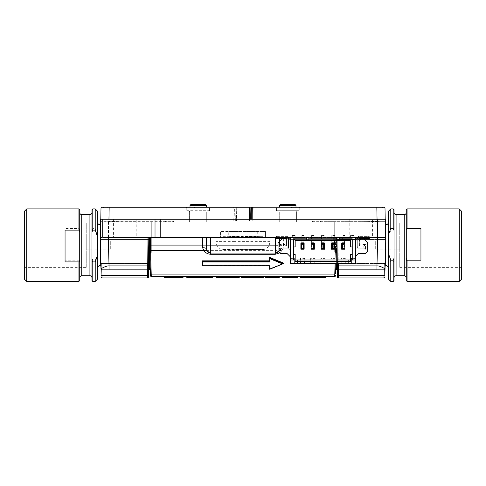 <?xml version="1.0" encoding="UTF-8"?>
<svg xmlns="http://www.w3.org/2000/svg" width="486" height="486" viewBox="0 0 486 486"><rect width="100%" height="100%" fill="white"/><g stroke="black" fill="none" stroke-linecap="round" stroke-linejoin="round"><path stroke-width="0.36" stroke-dasharray="2.43 1.82" d="M333.682 237.174L295.166 237.174L350.6 237.174L333.682 237.174L333.682 240.43L336.944 240.43L333.682 240.43L333.682 237.174M336.944 237.174L336.944 240.43M339.392 240.43L342.648 240.43L339.392 240.43L339.392 237.174M342.648 237.174L342.648 240.43L342.648 237.174M350.6 235.54L350.6 237.174L350.6 235.54L353.857 235.54L353.857 237.174L355.491 237.174L353.857 237.174L353.857 235.54L350.6 235.54M147.975 237.174L147.975 237.581L108.305 237.587L105.711 237.174L336.13 237.174A0.407 0.407 0 0 1 336.537 237.581L290.276 237.581L290.276 255.922L355.491 255.922L355.491 239.616L290.276 239.616L355.491 239.616L355.491 237.174M290.276 237.581L292.317 237.581L292.317 235.54L295.166 235.54L295.166 237.174L295.166 235.54L292.317 235.54L292.317 237.174M306.374 237.174L306.374 240.43L303.118 240.43L306.374 240.43M303.118 237.174L303.118 240.43L303.118 237.174M308.823 240.43L312.085 240.43L308.823 240.43L308.823 237.174M312.085 237.174L312.085 240.43L312.085 237.174M350.6 240.43L295.166 240.43L295.166 246.955L293.538 246.955L293.538 254.287L295.166 254.287L295.166 259.998L350.6 259.998L350.6 254.287L352.228 254.287L352.228 246.955L350.6 246.955L350.6 240.43M303.811 241.044L303.811 246.748L301.199 246.748L301.199 242.672L303.811 242.672L303.811 246.748L301.199 246.748L301.199 237.174L301.199 242.672L303.811 242.672L303.811 241.044L301.199 241.044M313.999 241.044L313.999 246.748L311.392 246.748L311.392 242.672L313.999 242.672L313.999 246.748L311.392 246.748L311.392 237.174L311.392 242.672L313.999 242.672L313.999 241.044L311.392 241.044M324.186 241.044L324.186 246.748L321.58 246.748L321.58 242.672L324.186 242.672L324.186 246.748L321.58 246.748L321.58 237.174L321.58 242.672L324.186 242.672L324.186 241.044L321.58 241.044M334.374 241.044L334.374 246.748L331.768 246.748L331.768 242.672L334.374 242.672L334.374 246.748L331.768 246.748L331.768 237.174L331.768 242.672L334.374 242.672L334.374 241.044L331.768 241.044M344.568 241.044L344.568 246.748L341.956 246.748L341.956 242.672L344.568 242.672L344.568 246.748L341.956 246.748L341.956 237.174L341.956 242.672L344.568 242.672L344.568 241.044L341.956 241.044M300.877 249.197L304.133 249.197L304.133 243.492L300.877 243.492L300.877 249.197M311.064 249.197L314.327 249.197L314.327 243.492L311.064 243.492L311.064 249.197M321.252 249.197L324.514 249.197L324.514 243.492L321.252 243.492L321.252 249.197M331.44 249.197L334.702 249.197L334.702 243.492L331.44 243.492L331.44 249.197M341.634 249.197L344.89 249.197L344.89 243.492L341.634 243.492L341.634 249.197M301.199 235.54L301.199 237.174L301.199 235.54L303.811 235.54L301.199 235.54M311.392 235.54L311.392 237.174L311.392 235.54L313.999 235.54L311.392 235.54M321.58 235.54L321.58 237.174L321.58 235.54L324.186 235.54L321.58 235.54M331.768 235.54L331.768 237.174L331.768 235.54L334.374 235.54L331.768 235.54M341.956 235.54L341.956 237.174L341.956 235.54L344.568 235.54L341.956 235.54M355.491 238.802L355.491 256.736L355.491 238.802L357.283 238.802L357.283 238.395A2.035 2.035 0 0 1 359.318 236.354L367.714 236.354L359.318 236.354A2.035 2.035 0 0 0 357.69 237.174M355.491 263.254L355.491 258.364L351.414 258.364L355.491 258.364L355.491 255.922L290.276 255.922L290.276 263.254L355.491 263.254M290.276 256.736L290.276 238.802L290.276 256.736L287.019 253.473L280.495 253.473L278.053 251.031L278.053 242.879L282.129 238.802L286.448 238.802A0.407 0.407 0 0 0 286.041 238.395L278.053 238.395L278.053 236.354L276.419 236.354L276.419 238.395L278.053 238.395M303.811 237.174L301.199 237.174L303.811 237.174M303.811 239.616L301.199 239.616L303.811 239.616M313.999 237.174L311.392 237.174L313.999 237.174M313.999 239.616L311.392 239.616L313.999 239.616M324.186 237.174L321.58 237.174L324.186 237.174M324.186 239.616L321.58 239.616L324.186 239.616M334.374 237.174L331.768 237.174L334.374 237.174M334.374 239.616L331.768 239.616L334.374 239.616M344.568 237.174L341.956 237.174L344.568 237.174M344.568 239.616L341.956 239.616L344.568 239.616M359.318 239.209L359.44 246.019L363.801 246.141L363.801 248.176L359.318 248.176A2.035 2.035 0 0 1 357.283 246.141L357.283 239.209L355.649 239.209L355.649 249.804L365.436 249.804L365.436 244.507L360.952 244.507L360.952 239.209L359.318 239.209L359.318 245.728A0.407 0.407 0 0 0 359.725 246.141L363.801 246.141L363.801 248.176L359.318 248.176A2.035 2.035 0 0 1 357.283 246.141L357.283 239.209M367.714 238.395L369.348 238.395L369.348 236.354L367.714 236.354L367.714 238.395L359.725 238.395A0.407 0.407 0 0 0 359.318 238.802L363.637 238.802L367.714 242.879L367.714 251.031L365.272 253.473L358.747 253.473L355.491 256.736M359.318 238.802L357.283 238.802M351.414 258.364L351.414 263.254L351.414 258.364M350.6 261.626L350.6 259.998L355.491 259.998M294.352 263.254L294.352 258.364L290.276 258.364L294.352 258.364L294.352 263.254M345.297 263.254L345.297 258.364L341.221 258.364L341.221 263.254L341.221 258.364L345.297 258.364L345.297 263.254M335.109 263.254L335.109 258.364L331.033 258.364L331.033 263.254L331.033 258.364L335.109 258.364L335.109 263.254M324.921 263.254L324.921 258.364L320.845 258.364L320.845 263.254L320.845 258.364L324.921 258.364L324.921 263.254M314.734 263.254L314.734 258.364L310.657 258.364L310.657 263.254L310.657 258.364L314.734 258.364L314.734 263.254M304.54 263.254L304.54 258.364L300.47 258.364L300.47 263.254L300.47 258.364L304.54 258.364L304.54 263.254M288.484 239.209L288.484 246.141A2.035 2.035 0 0 1 286.448 248.176L281.965 248.176L281.965 246.141L286.041 246.141L286.448 245.728L286.448 239.209L284.814 239.209L284.814 244.507L280.331 244.507L280.331 249.804L290.112 249.804L290.112 239.209L288.484 239.209L288.484 246.141A2.035 2.035 0 0 1 286.448 248.176L281.965 248.176L281.965 246.141L286.041 246.141A0.407 0.407 0 0 0 286.448 245.728L286.448 239.209M290.276 238.802L288.484 238.802L288.484 238.395A2.035 2.035 0 0 0 286.448 236.354L278.053 236.354L286.448 236.354A2.035 2.035 0 0 1 288.077 237.174M288.484 238.802L286.448 238.802M290.276 259.998L295.166 259.998L295.166 261.626M297.614 259.998L297.614 263.254M348.152 259.998L348.152 263.254M355.649 239.209L357.283 240.837M359.318 240.837L360.952 239.209M359.44 246.019L360.952 244.507M363.801 246.141L365.436 244.507M363.801 248.176L365.436 249.804M357.283 248.176L357.283 246.141L357.283 248.176L359.318 248.176L357.283 248.176L355.649 249.804M367.714 237.174L367.714 236.354L369.348 236.354L369.348 237.174M284.814 239.209L286.448 240.837M288.484 240.837L290.112 239.209M288.484 248.176L286.448 248.176L288.484 248.176L288.484 246.141L288.484 248.176L290.112 249.804M281.965 248.176L280.331 249.804M281.965 246.141L280.331 244.507M286.327 246.019L284.814 244.507M276.419 237.174L276.419 236.354L278.053 236.354L278.053 237.174M399.747 222.953L399.747 267.373L399.747 222.946L461.7 222.946L461.7 267.373L461.7 222.953M459.252 208.889L459.252 281.437M406.272 259.943L407.086 261.905L420.943 261.905L420.943 230.121L407.086 230.121L406.272 232.083L406.272 277.767L406.272 212.552L406.272 280.616M394.043 212.564L394.043 277.755M390.787 281.437L390.787 261.905L393.229 261.905L394.043 259.943L394.043 280.616M385.89 224.781L385.89 265.538M385.283 224.18L385.647 245.163L385.094 266.328L385.69 243.589L385.283 224.18L385.647 224.538M388.338 211.331L388.338 237.004L390.787 230.121L390.787 208.889M461.7 278.988L461.7 211.331M388.338 267.974L388.338 222.339L388.338 267.974M110.705 249.233L110.705 241.086L110.705 249.233L86.253 249.233L86.253 241.086L86.253 249.233M86.253 267.367L86.253 222.946L86.253 267.373L24.3 267.373L24.3 222.946L24.3 267.367M26.748 281.437L26.748 208.889M79.728 230.376L78.914 228.414L65.057 228.414L65.057 260.198L78.914 260.198L79.728 258.236L79.728 212.552L79.728 277.767L79.728 209.703M95.213 208.889L95.213 228.414L92.771 228.414L91.957 230.376L91.957 277.767L91.957 244.306L91.957 258.236L92.771 260.198L95.213 260.198L95.213 281.437M91.957 230.376L91.957 209.703M100.11 265.538L100.11 224.781M100.456 249.233L100.809 262.489A0.814 0.577 178.5 0 0 101.623 263.048L101.762 268.394M100.353 245.163L100.717 224.174L100.353 245.163L100.402 237.174L105.711 237.174M97.662 278.988L97.662 253.315L95.213 260.198M24.3 211.331L24.3 278.988M97.662 222.345L97.662 267.986L97.662 222.345M287.834 222.217L279.62 222.217L287.834 222.217M287.834 204.563L295.172 204.563L280.495 204.563L287.834 204.563L280.495 204.563L279.681 205.378L295.986 205.378L287.834 205.378L295.986 205.378L295.172 204.563L287.834 204.563M198.167 222.217L206.38 222.217L198.167 222.217M198.167 204.563L205.505 204.563L190.828 204.563L198.167 204.563L190.828 204.563L190.014 205.378L206.319 205.378L198.167 205.378L206.319 205.378L205.505 204.563L198.167 204.563M206.726 211.902L206.726 222.217L189.607 222.217L206.726 222.217L189.607 222.217L206.726 222.217L206.726 211.902L189.607 211.902L189.607 222.217L189.607 211.902L206.726 211.902A0.814 0.814 0 0 1 207.54 211.088A0.814 0.814 0 0 0 206.726 211.902M188.793 211.088L207.54 211.088L188.793 211.088A0.814 0.814 0 0 1 189.607 211.902A0.814 0.814 0 0 0 188.793 211.088L207.54 211.088L188.793 211.088M234.623 207.012L232.994 207.012L233.219 220.869L236.475 220.869L234.853 220.869L234.623 207.826L236.706 207.826L236.475 220.869L236.706 207.814L235.892 207.814L236.706 207.826L236.706 207.012A0.814 0.814 0 0 0 235.892 207.814L235.661 220.869L236.475 220.869L235.661 220.869L235.892 207.814A0.814 0.814 0 0 1 236.706 207.012A0.814 0.814 0 0 0 235.892 207.814A0.814 0.814 0 0 1 236.706 207.012L249.294 207.012A0.814 0.814 0 0 1 250.108 207.814L236.706 207.826L236.706 207.012L249.294 207.012L234.623 207.012L234.623 207.826L233.809 207.814A0.814 0.814 0 0 0 232.994 207.012L185.944 207.012L210.395 207.012L209.581 207.826L209.581 210.274L186.758 210.274A0.814 0.814 0 0 0 187.572 211.088A0.814 0.814 0 0 1 186.758 210.274L209.581 210.274A0.814 0.814 0 0 1 208.767 211.088L187.572 211.088L208.767 211.088A0.814 0.814 0 0 0 209.581 210.274L209.581 207.826L186.758 207.826L201.799 207.826L194.54 207.826L194.279 207.012L194.54 207.826L186.758 207.826L209.581 207.826L201.799 207.826L202.061 207.012L201.799 207.826L209.581 207.826L210.395 207.012L101.817 207.012A0.814 0.814 0 0 0 101.003 207.814A0.814 0.814 0 0 1 101.817 207.012M108.305 237.587L109.04 265.885C105.814 265.617 99.849 269.414 100.979 269.062A0.814 0.814 0 0 0 101.793 269.858L147.695 269.858A0.814 0.814 0 0 0 148.509 269.05L148.54 265.872L147.726 265.885L147.695 269.858L147.695 269.062L147.695 269.858L109.04 269.858L109.04 265.885L147.726 265.885L147.975 237.587L148.789 237.581A0.407 0.407 0 0 0 148.382 237.174L100.402 237.174M100.79 262.015A0.814 0.814 0 0 0 101.61 262.811L101.647 263.6L101.61 262.811A0.814 0.814 0 0 1 100.79 262.015L100.833 263.6L101.647 263.6L101.793 269.858L147.695 269.858A0.814 0.814 0 0 0 148.509 269.05A0.814 0.814 0 0 1 147.695 269.858L147.756 263.048L147.744 263.6L100.833 263.6L100.979 269.062A0.814 0.814 0 0 0 101.793 269.858L101.647 263.6L147.744 263.6L147.756 263.048L147.744 263.6L147.756 263.048L101.623 263.048A0.814 0.577 -1.5 0 1 100.809 262.489L100.906 266.328M186.758 210.274L186.758 207.826L185.944 207.012L186.758 207.826L186.758 210.274M296.393 211.902L296.393 222.217L279.274 222.217L296.393 222.217L279.274 222.217L296.393 222.217L296.393 211.902L279.274 211.902L279.274 222.217L279.274 211.902L296.393 211.902A0.814 0.814 0 0 1 297.207 211.088L278.46 211.088A0.814 0.814 0 0 1 279.274 211.902A0.814 0.814 0 0 0 278.46 211.088L297.207 211.088A0.814 0.814 0 0 0 296.393 211.902M277.233 211.088A0.814 0.814 0 0 1 276.419 210.274L276.419 207.826L299.242 207.826L284.201 207.826L291.46 207.826L291.721 207.012L291.46 207.826L299.242 207.826L276.419 207.826L284.201 207.826L283.939 207.012L284.201 207.826L276.419 207.826L275.605 207.012L300.056 207.012L275.605 207.012L276.419 207.826L276.419 210.274L299.242 210.274L299.242 207.826L300.056 207.012L299.242 207.826L299.242 210.274L276.419 210.274A0.814 0.814 0 0 0 277.233 211.088L298.428 211.088A0.814 0.814 0 0 0 299.242 210.274A0.814 0.814 0 0 1 298.428 211.088L277.233 211.088M149.463 237.563L151.298 237.563L149.463 237.563L149.87 237.174A0.407 0.407 0 0 0 149.463 237.581L149.846 252.392L151.298 252.428L151.298 222.217L151.298 252.428L149.846 252.392L149.974 257.155L149.463 237.563L336.537 237.745L335.723 237.745L335.723 237.174L335.723 237.575L336.537 237.581A0.407 0.407 0 0 0 336.13 237.174L149.87 237.174L151.298 237.174L151.298 222.217L151.298 252.428L151.298 237.174L100.353 237.174L377.494 237.174L334.702 237.174L334.702 222.217L334.702 249.579L334.702 237.174L380.076 237.174L338.025 237.174L338.025 237.581L338.025 237.174L385.598 237.174L337.618 237.174L385.647 237.174L377.494 237.174L385.647 237.174L385.647 220.869L385.222 220.869L385.198 219.241L385.24 221.683L385.222 220.869L377.075 220.869L385.647 220.869L377.075 220.869L377.045 219.241M337.539 274.973A0.814 0.577 -0.5 0 0 338.353 275.544L338.025 237.587L337.211 237.581A0.407 0.407 0 0 1 337.618 237.174L337.211 237.581L337.229 239.452L385.623 239.452L385.684 237.581L337.211 237.581L337.442 263.588L337.211 237.581L337.618 237.174A0.407 0.407 0 0 0 337.211 237.581L385.684 237.581L385.598 237.174L380.289 237.174L377.695 237.587L376.96 269.858L384.207 269.858L384.39 262.811L383.995 277.931L338.371 277.931A0.814 0.814 0 0 1 337.557 277.123A0.814 0.814 0 0 0 338.371 277.931L338.353 275.544L384.049 275.544A0.814 0.577 1.5 0 0 384.869 274.985L385.191 262.489A0.814 0.577 -178.5 0 1 384.377 263.048A0.814 0.577 1.5 0 0 385.191 262.489L385.21 262.015L385.191 262.489M253.006 207.012A0.814 0.814 0 0 0 252.191 207.814A0.814 0.814 0 0 1 253.006 207.012L376.844 207.012L376.844 207.814L384.997 207.814A0.814 0.814 0 0 0 384.183 207.012M385.21 262.015A0.814 0.814 0 0 1 384.39 262.811L384.353 263.6L384.39 262.811A0.814 0.814 0 0 0 385.21 262.015L385.167 263.6L384.353 263.6L384.207 269.062L384.353 263.6L385.167 263.6L385.21 262.015M233.626 237.174L225.474 237.174L233.626 237.447M251.56 237.174L243.407 237.174L251.56 237.447M224.66 237.174L216.507 237.174L224.66 237.271M260.526 237.174L252.374 237.174L260.526 237.271M242.593 237.174L234.44 237.174L242.593 237.271M269.493 237.174L261.34 237.174L269.493 237.447M136.22 219.241L113.396 219.241L136.22 219.241L136.22 237.174L113.396 237.174L136.22 237.174M113.396 219.241L113.396 237.174M372.604 219.241L349.78 219.241L372.604 219.241L372.604 237.174L349.78 237.174L372.604 237.174M349.78 219.241L349.78 237.174M250.308 219.241L250.108 207.814L249.294 207.826L249.525 220.869L250.339 220.869L100.353 220.869L108.925 220.869L100.353 220.869L100.353 237.174L148.382 237.174L148.789 237.581L148.771 239.452L100.377 239.452L100.802 219.241L100.25 241.147M375.295 249.233L375.295 241.086L375.295 249.233L399.747 249.233L399.747 241.086L399.747 249.233M399.747 241.086L375.295 241.086M385.75 241.147L385.24 221.683L385.799 239.452L385.021 269.062A0.814 0.814 0 0 1 384.207 269.858L338.305 269.858A0.814 0.814 0 0 1 337.491 269.05L337.442 263.588L384.353 263.6L338.256 263.6L338.244 263.048L338.305 269.062L384.207 269.062L337.491 269.05A0.814 0.814 0 0 0 338.305 269.858A0.814 0.814 0 0 1 337.491 269.05L337.46 265.872L376.96 265.885C380.192 265.617 386.151 269.414 385.021 269.062L384.207 269.858M385.167 263.6L385.021 269.062L384.207 269.062L385.021 269.062M276.012 237.174L209.988 237.174L276.012 237.174L276.012 237.581M149.463 237.581L335.723 237.575L334.787 274.074A0.814 0.577 1.5 0 0 335.601 273.521L336.537 237.745L336.227 249.579L334.702 249.579L334.702 252.428L334.702 249.579L336.227 249.579L336.154 252.392L334.702 252.428L336.154 252.392L336.026 257.155L336.537 237.563L336.13 237.174L336.537 237.739L335.869 263.254L336.026 257.155L336.573 257.149L336.026 257.155L335.698 269.779M334.702 222.217L334.702 251.402L334.702 222.217L312.285 222.217L312.285 221.507C312.747 220.984 315.438 220.784 320.359 220.905L377.494 221.349L320.359 220.905C315.438 220.784 312.747 220.978 312.285 221.507L312.285 222.217L312.285 221.507L312.285 222.217L334.702 222.217M100.353 220.869L385.647 220.869L385.647 219.241L100.353 219.241L100.353 237.174M252.811 219.241L252.781 220.869L377.075 220.869L236.475 220.869M252.781 220.869L251.147 220.869L251.177 219.241M249.494 219.241L249.525 220.869L251.147 220.869M108.955 219.241L108.925 220.869L234.853 220.869M165.562 220.905L108.506 221.349L165.641 220.905L165.562 222.217L173.715 222.217L173.715 221.507C173.253 220.984 170.562 220.784 165.641 220.905C170.562 220.784 173.253 220.978 173.715 221.507L173.715 222.217L173.715 221.507L173.715 222.217L151.298 222.217L165.562 222.217L165.562 220.905M105.037 220.869L108.506 221.349L100.778 220.869L105.037 220.869M151.298 222.217L173.715 222.217L151.298 222.217M377.494 221.349L385.222 220.869L377.494 221.349L377.494 237.174L377.494 221.349M380.289 237.174L385.598 237.174M209.988 237.581L209.988 237.174M384.809 277.135A0.814 0.814 0 0 1 383.995 277.931M385.623 239.452L336.421 239.452L337.229 239.452L337.478 267.956L337.211 237.581L355.491 237.587M336.628 263.254L336.525 251.39L337.333 251.377L336.525 251.384L336.689 269.779A0.814 0.814 0 0 1 337.503 270.587M336.525 251.384L336.421 239.452L385.55 239.452L336.421 239.452L336.525 251.384L334.702 251.402L337.333 251.377M252.191 207.814L251.991 219.241M380.963 220.869L385.222 220.869L380.963 220.869M148.558 263.588L147.744 263.6L147.695 269.062L147.744 263.6L148.558 263.588L148.57 262.476L148.509 269.05L101.793 269.062L148.509 269.05M148.461 274.973A0.814 0.577 -179.5 0 1 147.647 275.544L101.951 275.544L101.623 263.048L147.756 263.048L147.629 277.931A0.814 0.814 0 0 0 148.443 277.123M100.979 269.062L101.793 269.062L100.979 269.062L101.793 269.858M102.005 277.931A0.814 0.814 0 0 1 101.191 277.135A0.814 0.814 0 0 0 102.005 277.931L101.951 275.544A0.814 0.577 178.5 0 1 101.131 274.985M148.54 265.872L148.789 237.581L148.382 237.174M149.506 239.452L148.771 239.452L148.667 251.377L149.475 251.384L148.667 251.377L148.497 270.587L148.613 257.72A0.814 0.577 -179.5 0 1 149.427 257.149L149.974 257.155L150.302 269.779L149.974 257.155M100.377 239.452L148.771 239.452L148.789 237.581L100.316 237.581L148.789 237.581M149.311 269.779A0.814 0.814 0 0 0 148.497 270.587A0.814 0.814 0 0 1 149.311 269.779L149.336 267.391A0.814 0.577 -179.5 0 0 148.522 267.956M149.822 251.39L151.298 251.402L149.475 251.384L149.579 239.452L100.45 239.452L149.579 239.452L149.56 241.469M232.994 207.012A0.814 0.814 0 0 1 233.809 207.814L234.033 220.869L233.809 207.814A0.814 0.814 0 0 0 232.994 207.012A0.814 0.814 0 0 1 233.809 207.814L109.156 207.814L109.156 207.012M306.447 277.275L315.293 277.275L306.447 277.275L306.447 276.461L303.695 276.461L316.125 276.461L306.447 276.461M325.48 277.275L299.953 277.275M303.695 277.275L303.695 276.461M316.125 277.275L316.125 276.461M300.64 277.275L300.64 276.461L300.64 277.275M312.377 277.275L312.377 276.461L312.377 277.275M315.293 277.275L315.293 276.461M316.629 276.461L324.63 276.461L316.629 276.461L316.629 277.275M322.692 277.275L318.719 277.275L320.56 277.275L320.56 276.461L322.832 276.461L318.719 276.461L321.58 276.461L319.606 276.461L320.547 276.461L320.547 277.275L322.692 277.275L322.692 276.461M322.832 277.275L321.507 277.275L321.532 276.461L321.532 277.275L322.832 277.275L322.832 276.461M321.702 277.275L321.702 276.461M321.507 277.275L321.507 276.461M320.359 277.275L320.359 276.461M319.606 277.275L319.606 276.461L319.606 277.275L321.58 277.275L319.606 277.275L319.606 276.461L319.606 277.275M318.719 277.275L318.719 276.461L318.719 277.275M321.58 277.275L321.58 276.461M320.639 276.461L315.772 276.461L320.639 276.461L320.639 277.275M324.63 277.275L324.63 276.461M293.951 277.275L293.787 276.461M293.289 277.275L293.289 276.461L297.438 276.461L297.438 277.275L282.457 277.275L282.457 276.461L293.951 276.461M293.289 276.461L297.438 276.461M285.962 277.275L285.962 276.461M286.126 277.275L286.126 276.461M265.362 276.461L279.322 276.461L279.322 277.275L279.322 276.461L269.39 276.461L279.322 276.461L279.322 277.275L279.322 276.461L265.362 276.461L279.322 276.461L279.322 277.275L265.362 277.275M269.414 277.275L269.414 276.461M269.39 277.275L269.39 276.461M246.469 277.275L262.276 277.275L246.469 277.275L246.469 276.461L263.412 276.461L241.36 276.461L263.412 276.461M263.412 277.275L241.36 277.275M242.295 277.275L242.295 276.461L242.295 277.275M258.303 277.275L258.303 276.461M249.506 276.461L246.469 276.461M262.276 277.275L262.276 276.461M234.021 277.275L221.507 277.275L234.021 277.275L234.021 276.461L216.173 276.461L239.319 276.461M216.173 277.275L239.319 277.275M221.507 277.275L221.507 276.461M208.093 277.275L208.093 276.461L212.874 276.461L212.874 277.275L186.715 277.275L186.715 276.461L199.813 276.461M202.528 277.275L202.528 276.461L186.715 276.461L212.874 276.461M197.352 277.275L197.352 276.461M191.211 277.275L191.211 276.461M191.697 277.275L191.697 276.461M208.093 276.461L202.528 276.461M208.476 277.275L208.476 276.461M164.086 276.461L183.131 276.461L183.131 277.275L183.131 276.461L164.086 276.461L183.131 276.461L183.131 277.275L164.086 277.275M175.106 276.461L169.42 276.461L175.106 276.461L175.106 277.275L175.106 276.461M169.42 277.275L169.42 276.461M206.55 245.084L206.362 237.575A0.407 0.407 0 0 1 206.769 237.174M276.012 237.569L209.988 237.569M288.313 237.581L279.638 237.575A0.407 0.407 0 0 0 279.231 237.174A0.407 0.407 0 0 1 279.638 237.575L276.419 237.569M278.053 245.175L279.444 245.126L279.341 249.099A4.076 4.076 0 0 1 278.496 251.475L279.341 249.099L279.45 245.084L283.52 245.084L283.417 247.757L282.05 250.63L279.863 252.841M279.45 245.084L279.62 238.395M288.38 237.745L276.419 237.745M279.341 249.099A4.076 1.446 -178.5 0 1 283.417 247.757M278.66 251.25A4.076 2.606 -146.3 0 1 282.05 250.63L150.599 250.63A0.814 0.577 178.5 0 1 149.785 250.077L150.302 269.779M210.73 253.066L275.27 253.066M279.547 241.384L279.444 245.126M149.785 250.077L149.658 245.084L150.472 245.084L151.213 274.074A0.814 0.577 -1.5 0 1 150.399 273.521M335.54 275.665A0.814 0.814 0 0 1 334.726 276.461L334.787 274.074L151.213 274.074L151.274 276.461A0.814 0.814 0 0 1 150.46 275.665M149.463 237.745L149.658 245.084M283.684 238.802L283.52 245.084L336.342 245.084L150.472 245.084L150.277 237.174M269.615 265.866L269.615 268.922L283.63 263.133M269.615 257.349L269.615 261.425M283.229 263.588L269.615 268.922M269.615 265.751L202.2 265.751L269.615 265.459M202.2 260.848L202.2 265.459M325.48 276.461L299.953 276.461M335.067 263.254L335.401 250.63A0.814 0.577 -178.5 0 0 336.215 250.077A0.814 0.577 1.5 0 1 335.401 250.63L335.723 237.745L290.276 237.745M65.057 260.198L65.057 228.414M95.213 228.414L97.662 235.297L97.662 253.315M65.057 261.905L65.057 230.121M97.662 235.297L97.662 211.331M91.957 280.616L91.957 258.236M79.728 280.616L79.728 258.236M420.943 230.121L420.943 261.905M390.787 261.905L388.338 255.022L388.338 237.004M394.043 259.943L394.043 232.083L393.229 230.121L390.787 230.121M420.943 228.414L420.943 260.198M388.338 255.022L388.338 278.988M394.043 209.703L394.043 232.083M406.272 209.703L406.272 232.083M225.121 249.804L221.987 249.476C219.696 248.796 217.953 247.313 216.768 245.035L215.887 241.657L215.978 237.581L270.022 237.581L270.113 241.657L269.232 245.035C268.047 247.313 266.304 248.789 264.013 249.476L225.121 249.804L260.879 249.804M270.022 237.581L270.538 237.174L215.462 237.174L215.978 237.581M225.067 237.065L229.957 237.004L229.957 236.597L223.019 237.065L257.264 237.089L220.583 237.174L220.583 231.464L220.583 237.174L215.462 237.174M257.264 237.174L265.417 237.174L265.417 231.464L220.583 231.464L228.736 231.464L228.736 236.682L262.981 236.658L262.981 237.065L260.933 237.065L260.933 236.658L256.043 236.597L256.043 237.004L260.933 237.065M223.019 237.065L223.019 236.658L225.067 236.658M270.538 237.174L265.417 237.174L265.417 231.464L228.736 231.464M260.933 236.658L262.981 236.658M223.019 236.658L228.736 236.682M256.043 236.567L229.957 236.567L229.957 236.974L256.043 236.974L256.043 236.597M257.264 237.089L262.981 237.065M407.086 208.889L407.086 230.121M407.086 261.905L407.086 281.437M404.231 214.593L404.231 275.726M396.084 214.593L396.084 275.726M393.229 261.905L393.229 281.437M78.914 281.437L78.914 260.198M78.914 228.414L78.914 208.889M81.77 275.726L81.77 214.593M89.916 275.726L89.916 214.593M92.771 228.414L92.771 208.889M148.23 237.593L148.102 237.174M337.77 237.593L337.898 237.174M382.61 207.808A0.814 0.577 90 0 0 382.032 207.012M108.506 237.174L108.506 220.869M337.478 267.956A0.814 0.577 -0.5 0 0 336.664 267.391L335.759 267.391M320.438 222.217L320.438 220.905L320.438 222.217M377.494 237.174L377.494 220.869M337.442 263.588L338.256 263.6L338.305 269.062L337.491 269.05M338.244 263.048L384.377 263.048L338.244 263.048A0.814 0.577 179.5 0 1 337.43 262.476A0.814 0.577 -0.5 0 0 338.244 263.048M357.447 237.587L369.348 237.587M377.695 237.587L338.025 237.587L338.25 263.254M236.706 207.814L376.844 207.814L377.075 220.869M336.573 257.149A0.814 0.577 -0.5 0 1 337.387 257.72A0.814 0.577 179.5 0 0 336.573 257.149M312.285 221.683L385.24 221.683L320.365 221.683L320.365 222.217L320.365 221.683L312.285 221.683M320.365 221.683L320.359 220.905L320.365 221.683M147.756 263.048A0.814 0.577 -179.5 0 0 148.57 262.476A0.814 0.577 0.5 0 1 147.756 263.048M249.294 207.826L249.294 207.012A0.814 0.814 0 0 1 250.108 207.814M101.003 207.814L107.199 207.808M150.241 267.391L149.336 267.391L149.427 257.149M165.635 221.683L165.635 222.217L165.635 221.683L173.715 221.683L100.76 221.683L165.635 221.683L165.641 220.905L165.635 221.683M108.925 220.869L109.156 207.814M305.955 277.275L305.955 276.461M310.694 277.275L310.694 276.461M310.171 277.275L310.171 276.461M309.6 277.275L309.6 276.461M309.837 277.275L309.837 276.461M305.621 277.275L305.621 276.461M322.497 277.275L322.497 276.461M321.185 277.275L321.185 276.461M320.681 277.275L320.681 276.461M273.442 277.275L273.442 276.461L273.442 277.275M273.278 277.275L273.278 276.461M267.962 277.275L267.962 276.461M249.537 277.275L249.537 276.461M256.007 277.275L256.007 276.461M255.296 277.275L255.296 276.461M254.518 277.275L254.518 276.461M254.84 277.275L254.84 276.461M249.087 277.275L249.087 276.461M250.217 277.275L250.217 276.461M227.746 277.275L227.746 276.461M174.881 277.275L174.881 276.461M167.64 277.275L167.64 276.461M336.537 237.563L334.702 237.563L336.537 237.563M210.438 237.581L210.438 237.174M275.562 237.581L275.562 237.174M279.638 237.575A0.407 0.407 0 0 0 279.231 237.174M283.696 238.395L283.715 237.174M151.298 249.579L149.773 249.579L151.298 249.579M92.771 281.437L92.771 260.198M393.229 208.889L393.229 230.121M270.113 241.657L234.932 241.657L234.932 237.174M234.932 249.804L234.932 241.657L215.887 241.657M251.068 249.804L251.068 237.174M257.264 231.464L257.264 236.682M269.232 245.035L216.768 245.035M264.013 249.476L221.987 249.476M461.7 267.373L399.747 267.373M86.253 241.086L110.705 241.086M24.3 222.946L86.253 222.946M279.681 205.378L279.675 207.012M190.014 205.378L190.008 207.012M385.647 237.174L385.647 220.869M338.244 262.811L384.39 262.811L338.244 262.811L337.424 262.003L338.244 262.811M147.756 262.811L101.61 262.811L147.756 262.811L148.576 262.003L147.756 262.811M206.325 207.012L206.319 205.378M295.992 207.012L295.986 205.378M100.353 224.538L100.717 224.174"/><path stroke-width="0.73" d="M308.823 237.174L308.823 238.802L336.944 238.802L336.944 237.174M306.374 240.43L306.374 238.802L293.538 238.802L295.166 240.43L336.944 240.43L336.944 238.802M336.944 240.43L350.6 240.43L350.6 246.955L352.228 246.955L352.228 238.802L339.392 238.802L339.392 240.43M339.392 237.174L339.392 238.802M306.374 238.802L306.374 237.174M308.823 238.802L308.823 240.43M292.317 237.174L292.317 237.581L288.313 237.581M293.538 238.802L293.538 246.955L295.166 246.955L295.166 240.43M350.6 240.43L352.228 238.802M355.491 237.174L355.491 263.254L290.276 263.254L290.276 237.581M300.877 249.197L300.877 243.492L304.133 243.492L304.133 249.197L300.877 249.197L301.691 248.382L301.691 244.306L300.877 243.492M311.064 249.197L311.064 243.492L314.327 243.492L314.327 249.197L311.064 249.197L311.878 248.382L311.878 244.306L311.064 243.492M321.252 249.197L321.252 243.492L324.514 243.492L324.514 249.197L321.252 249.197L322.066 248.382L322.066 244.306L321.252 243.492M331.44 249.197L331.44 243.492L334.702 243.492L334.702 249.197L331.44 249.197L332.26 248.382L332.26 244.306L331.44 243.492M341.634 249.197L341.634 243.492L344.89 243.492L344.89 249.197L341.634 249.197L342.448 248.382L342.448 244.306L341.634 243.492M348.152 263.254L348.152 261.626L350.6 261.626L350.6 259.998L293.538 259.998L293.538 246.955M355.491 238.802L363.637 238.802L367.714 242.879L367.714 251.031L365.272 253.473L358.747 253.473L355.491 256.736M355.491 259.998L350.6 259.998L350.6 254.287L352.228 254.287L352.228 259.998M352.228 246.955L352.228 254.287M290.276 256.736L287.019 253.473L280.495 253.473L278.053 251.031L278.053 242.879L282.129 238.802L290.276 238.802M290.276 259.998L293.538 259.998M293.538 254.287L295.166 254.287L295.166 261.626L297.614 261.626L297.614 263.254M348.152 259.998L348.152 261.626L297.614 261.626L297.614 259.998M357.69 237.174A2.035 2.035 0 0 0 357.283 238.395L357.283 238.802M359.318 238.802A0.407 0.407 0 0 1 359.725 238.395L367.714 238.395L367.714 237.174M278.053 237.174L278.053 238.395L286.041 238.395A0.407 0.407 0 0 1 286.448 238.802M288.484 238.802L288.484 238.395A2.035 2.035 0 0 0 288.077 237.174M301.691 244.306L303.319 244.306L304.133 243.492M301.691 248.382L303.319 248.382L303.319 244.306M304.133 249.197L303.319 248.382M311.878 244.306L313.506 244.306L314.327 243.492M311.878 248.382L313.506 248.382L313.506 244.306M314.327 249.197L313.506 248.382M322.066 244.306L323.7 244.306L324.514 243.492M322.066 248.382L323.7 248.382L323.7 244.306M324.514 249.197L323.7 248.382M332.26 244.306L333.888 244.306L334.702 243.492M332.26 248.382L333.888 248.382L333.888 244.306M334.702 249.197L333.888 248.382M342.448 244.306L344.076 244.306L344.89 243.492M342.448 248.382L344.076 248.382L344.076 244.306M344.89 249.197L344.076 248.382M367.714 238.395L369.348 238.395L369.348 237.174M276.419 237.174L276.419 238.395L278.053 238.395M459.252 208.889L461.7 211.331L461.7 278.988L459.252 281.437L459.252 208.889L407.086 208.889L406.272 209.703L406.272 230.376L407.086 228.414L420.943 228.414L420.943 260.198L407.086 260.198L406.272 258.236L406.272 230.376M459.252 281.437L407.086 281.437L406.272 280.616L406.272 258.236M393.229 281.437L394.043 280.616L394.043 258.236L393.229 260.198L390.787 260.198L390.787 281.437L393.229 281.437L393.229 260.198M388.338 267.986C388.18 266.486 387.366 265.672 385.89 265.538L385.647 224.538M26.748 281.437L24.3 278.988L24.3 211.331L26.748 208.889L26.748 281.437L78.914 281.437L79.728 280.616L79.728 259.943L78.914 261.905L65.057 261.905L65.057 230.121L78.914 230.121L79.728 232.083L79.728 259.943M26.748 208.889L78.914 208.889L79.728 209.703L79.728 232.083M79.728 212.552L79.728 212.564C79.862 213.804 80.542 214.484 81.77 214.593L81.77 275.726L89.916 275.726C91.143 275.835 91.824 276.516 91.957 277.767M92.771 208.889L91.957 209.703L91.957 232.083L92.771 230.121L95.213 230.121L95.213 208.889L92.771 208.889L92.771 230.121M97.662 222.339C97.82 223.833 98.634 224.647 100.11 224.781L100.11 265.538L100.906 266.34L100.979 269.062L100.353 239.452M100.353 245.163L100.456 249.233M279.681 205.378L280.495 204.563L295.172 204.563L295.986 205.378L279.681 205.378L279.675 207.012M190.014 205.378L190.828 204.563L205.505 204.563L206.319 205.378L190.014 205.378L190.008 207.012M101.817 207.012L109.156 207.012L109.156 207.814L101.003 207.814A0.814 0.814 0 0 1 101.817 207.012M100.809 262.489L100.979 269.062L101.793 269.858L109.04 269.858L101.793 269.858M369.348 237.587L377.695 237.587L380.289 237.174M384.183 207.012L376.844 207.012L384.183 207.012A0.814 0.814 0 0 1 384.997 207.814L385.198 219.241L384.997 207.814A0.814 0.814 0 0 0 384.183 207.012M385.598 237.174L385.75 241.147M385.799 239.452L385.167 263.6M385.191 262.489L384.869 274.985A0.814 0.577 -178.5 0 1 384.049 275.544L384.201 269.858L376.96 269.858L384.207 269.858A0.814 0.814 0 0 0 385.021 269.062L384.207 269.858M100.25 241.147L100.201 239.452M100.802 219.241L101.003 207.814L100.802 219.241M385.647 237.174L100.353 237.174L100.353 219.241L385.647 219.241L385.647 237.174M335.759 267.391L335.698 269.779L336.689 269.779L336.664 267.391L335.759 267.391L335.869 263.254L335.601 273.521A0.814 0.577 -178.5 0 1 334.787 274.074L335.067 263.254M336.689 269.779A0.814 0.814 0 0 1 337.503 270.587L337.478 267.956L337.503 270.587A0.814 0.814 0 0 0 336.689 269.779L335.698 269.779M276.012 237.174L276.012 237.581L209.988 237.581L209.988 237.174M338.371 277.931L383.995 277.931L384.049 275.544L338.353 275.544L338.371 277.931A0.814 0.814 0 0 1 337.557 277.123L337.436 263.254L337.557 277.123M338.25 263.254L338.305 269.858L376.96 269.858L376.96 265.885C380.186 265.617 386.151 269.414 385.021 269.062M337.539 274.973A0.814 0.577 179.5 0 0 338.353 275.544L338.305 269.858A0.814 0.814 0 0 1 337.491 269.05M337.442 263.588L337.46 265.872L376.96 265.885L377.695 237.587M249.494 219.241L249.294 207.012L376.844 207.012L376.844 207.814L250.108 207.826L250.308 219.241M109.156 207.012L251.377 207.012L251.177 219.241M251.991 219.241L252.191 207.814A0.814 0.814 0 0 1 253.006 207.012L251.377 207.012M384.809 277.135A0.814 0.814 0 0 1 383.995 277.931A0.814 0.814 0 0 0 384.809 277.135M147.629 277.931L102.005 277.931L147.629 277.931A0.814 0.814 0 0 0 148.443 277.123L148.57 262.476L148.443 277.123A0.814 0.814 0 0 1 147.629 277.931L147.647 275.544L101.951 275.544L102.005 277.931A0.814 0.814 0 0 1 101.191 277.135M148.461 274.973A0.814 0.577 0.5 0 1 147.647 275.544L147.695 269.858L109.04 269.858L109.04 265.885C105.808 265.617 99.849 269.414 100.979 269.062M105.711 237.174L108.305 237.587L109.04 265.885L147.726 265.885L147.695 269.858A0.814 0.814 0 0 0 148.509 269.05L148.558 263.588M148.54 265.872L147.726 265.885L147.975 237.587L148.789 237.581L148.509 269.05M249.294 207.012A0.814 0.814 0 0 1 250.108 207.814A0.814 0.814 0 0 0 249.294 207.012M149.579 239.452L148.771 239.452L148.613 257.72A0.814 0.577 0.5 0 1 149.427 257.149L149.336 267.391A0.814 0.577 0.5 0 0 148.522 267.956M100.377 239.452L100.402 237.174M150.241 267.391L149.336 267.391L149.311 269.779A0.814 0.814 0 0 0 148.497 270.587M148.382 237.174L148.789 237.581A0.407 0.407 0 0 0 148.382 237.174M150.302 269.779L149.311 269.779L150.302 269.779L150.46 275.665L149.463 237.581A0.407 0.407 0 0 1 149.87 237.174L149.463 237.563M249.506 277.275L249.506 276.461L241.36 276.461L241.36 277.275L263.412 277.275L263.412 276.461L265.362 276.461L265.362 277.275L279.322 277.275L279.322 276.461L282.457 276.461L282.457 277.275L293.787 277.275L293.787 276.461L299.953 276.461L299.953 277.275L325.48 277.275L325.48 276.461L334.726 276.461L151.274 276.461A0.814 0.814 0 0 1 150.46 275.665A0.814 0.814 0 0 0 151.274 276.461L164.086 276.461L164.086 277.275L183.131 277.275L183.131 276.461L186.715 276.461L186.715 277.275L212.874 277.275L212.874 276.461L199.813 276.461L199.813 277.275M315.293 277.275L315.293 276.461M315.772 277.275L315.772 276.461M293.787 277.275L297.438 277.275L297.438 276.461M286.983 277.275L286.983 276.461M262.276 277.275L262.276 276.461M227.746 277.275L227.746 276.461L239.319 276.461L239.319 277.275L239.319 276.461L239.319 277.275L216.173 277.275L216.173 276.461L212.874 276.461M227.746 276.461L216.173 276.461M193.896 277.275L193.896 276.461M205.73 277.275L205.73 276.461M210.438 237.575L202.285 237.581L202.285 237.174M206.362 237.575A0.407 0.407 0 0 1 206.769 237.174A0.407 0.407 0 0 0 206.362 237.575L149.463 237.745M276.419 237.569L276.012 237.569M278.496 251.475A4.076 4.076 0 0 1 275.27 253.066L278.66 251.25M207.34 251.25A4.076 2.606 -33.7 0 0 203.95 250.63L150.599 250.63L150.472 245.084L206.55 245.084L206.659 249.099L207.34 251.25L210.73 253.066L210.73 254.263C207.868 254.172 205.608 252.963 203.95 250.63L202.583 247.757L202.285 237.581L149.463 237.581M206.659 249.099L206.556 245.126L210.626 245.126L210.73 253.066A4.076 4.076 0 0 1 206.659 249.099A4.076 1.446 -1.5 0 0 202.583 247.757M210.73 253.066L275.27 253.066L275.374 245.126L278.053 245.175M279.62 238.395L279.547 241.384M276.419 237.745L275.562 237.581M206.556 245.126L206.362 237.745L275.568 237.745L275.374 245.126L210.626 245.126L210.438 237.581M334.726 276.461A0.814 0.814 0 0 0 335.54 275.665A0.814 0.814 0 0 1 334.726 276.461L334.787 274.074L151.213 274.074A0.814 0.577 178.5 0 1 150.399 273.521M150.277 237.174L150.472 245.084L149.658 245.084M269.615 269.208L283.229 263.588L269.615 257.969L270.022 258.759L270.022 262.003L202.607 262.003L202.607 265.751L270.022 265.751L269.615 265.751L270.022 265.751L270.022 268.995L269.615 269.208L269.615 265.866M269.712 269.274L283.028 263.776L283.63 263.133L269.615 257.349L269.615 261.425L270.022 262.003M202.2 265.751L202.607 265.751L202.2 265.751L202.2 261.425L202.607 262.003M269.615 261.425L202.2 261.425L202.2 260.848L269.615 260.848M241.36 276.461L234.021 276.461M290.276 237.745L288.38 237.745M97.662 255.022L97.662 278.988L95.213 281.437L95.213 261.905L97.662 255.022L97.662 237.004L95.213 230.121M95.213 261.905L92.771 261.905L91.957 259.943L91.957 232.083M95.213 208.889L97.662 211.331L97.662 237.004M91.957 259.943L91.957 280.616L92.771 281.437L95.213 281.437M388.338 235.297L388.338 211.331L390.787 208.889L390.787 228.414L388.338 235.297L388.338 253.315L390.787 260.198M390.787 228.414L393.229 228.414L394.043 230.376L394.043 258.236M390.787 281.437L388.338 278.988L388.338 253.315M394.043 277.755L394.043 212.564C394.164 213.791 394.845 214.472 396.084 214.593L396.084 275.72C394.857 275.835 394.176 276.516 394.043 277.767M394.043 230.376L394.043 209.703L393.229 208.889L390.787 208.889M407.086 228.414L407.086 208.889M407.086 281.418L407.086 260.198M406.272 277.767C406.138 276.516 405.458 275.835 404.231 275.726L404.231 214.593L396.084 214.593M78.914 261.905L78.914 281.437M78.914 208.901L78.914 230.121M81.77 214.593L89.916 214.593L89.916 275.726M103.39 207.808A0.814 0.577 -90 0 1 103.968 207.012M384.523 207.808L384.845 207.808M337.478 267.956A0.814 0.577 179.5 0 0 336.664 267.391L336.628 263.254M377.494 237.174L377.494 219.241M160.787 237.174L160.787 219.241M155.022 237.174L155.022 219.241M102.74 237.174L102.74 219.241M355.491 237.587L357.447 237.587M252.191 207.814A0.814 0.814 0 0 1 253.006 207.012L252.811 219.241M384.997 207.814L376.844 207.814L377.045 219.241M101.762 268.394L101.951 275.544A0.814 0.577 -1.5 0 1 101.131 274.985M250.108 207.814L109.156 207.814L108.955 219.241M107.199 207.808L109.156 207.814M147.975 237.174L147.975 237.587L108.305 237.587M149.56 241.469L149.427 257.149L149.475 251.39L148.667 251.377M149.475 251.384L149.822 251.39M149.974 257.155L149.427 257.149M305.925 277.275L305.925 276.461M320.639 277.275L320.639 276.461M273.375 277.275L273.375 276.461M175.015 277.275L175.015 276.461M283.696 238.395L283.684 238.802M279.863 252.841L275.27 254.263L210.73 254.263M275.27 253.066L275.27 254.263M149.785 250.077A0.814 0.577 178.5 0 0 150.599 250.63L151.274 276.461M282.421 263.874L270.022 258.759M92.771 261.905L92.771 281.437M393.229 228.414L393.229 208.889M89.916 214.593C91.143 214.484 91.824 213.804 91.957 212.552M206.319 205.378L206.325 207.012M202.322 265.866L269.736 265.866M295.986 205.378L295.992 207.012M100.11 265.538C98.634 265.672 97.82 266.486 97.662 267.986M81.77 275.726C80.542 275.835 79.862 276.516 79.728 277.767M385.89 224.781C387.378 224.635 388.193 223.821 388.338 222.339M385.89 265.538L385.094 266.34M404.231 275.726L396.084 275.726M404.231 214.593C405.47 214.472 406.15 213.791 406.272 212.552"/></g></svg>
